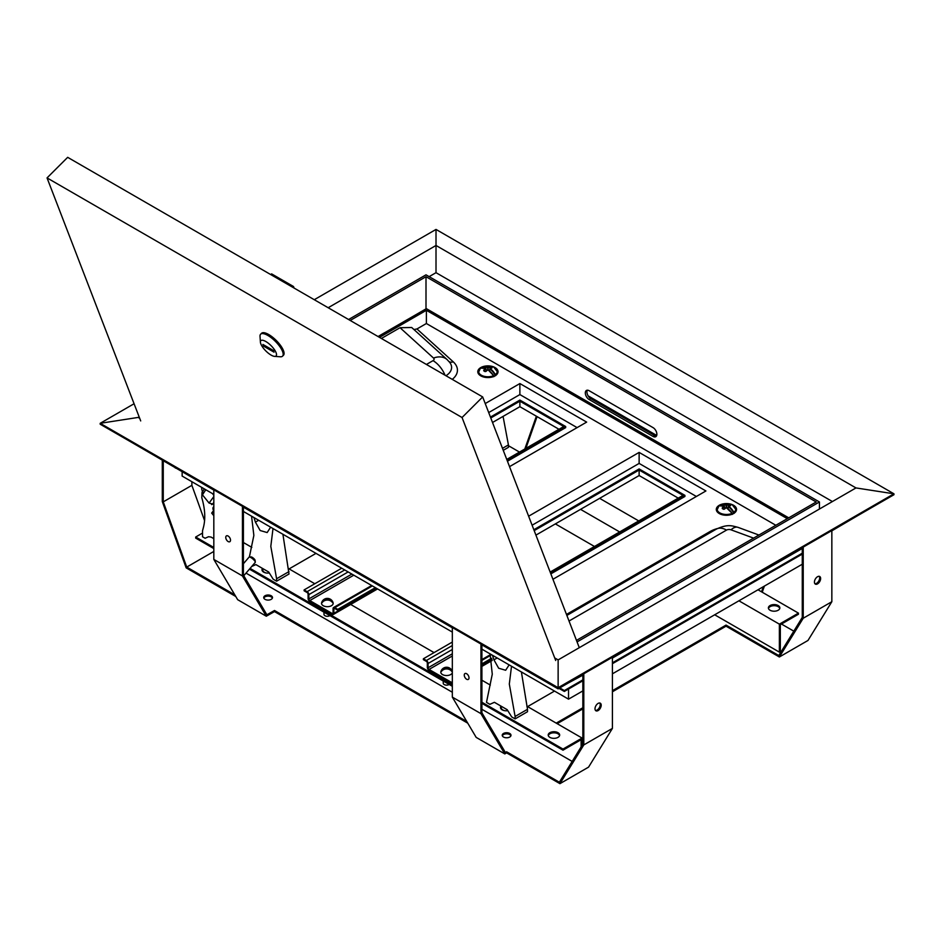 <?xml version="1.0" encoding="UTF-8"?>
<svg xmlns="http://www.w3.org/2000/svg" width="941" height="941" viewBox="0 0 941 941"><rect width="100%" height="100%" fill="white"/><g stroke="black" fill="none" stroke-linecap="round" stroke-linejoin="round"><path stroke-width="1.41" d="M251.565 516.162L253.858 535.417L249.377 556.99L251.153 556.919A2.694 0.682 40.6 0 1 252.153 557.284A2.694 0.682 40.6 0 1 255.105 560.307L255.305 562.083A4.046 1.023 -139.4 0 0 250.871 557.543A4.046 1.023 -139.4 0 0 249.377 556.99A4.046 1.023 -139.4 0 0 249.094 557.096L243.401 563.741M243.766 575.751L255.234 562.377A4.046 1.023 -139.4 0 0 255.305 562.083M228.134 541.545A3.376 1.953 -120 0 0 229.816 541.71A3.376 1.953 -120 0 0 230.333 539.005A3.376 1.953 -120 0 0 228.134 536.041A3.376 1.953 -120 0 0 226.452 535.864A3.376 1.953 -120 0 0 225.934 538.57A3.376 1.953 -120 0 0 228.134 541.545M466.642 673.732A3.376 1.953 60 0 1 468.841 676.708A3.376 1.953 60 0 1 468.324 679.414A3.376 1.953 60 0 1 466.642 679.249A3.376 1.953 60 0 1 464.442 676.273A3.376 1.953 60 0 1 464.948 673.568A3.376 1.953 60 0 1 466.642 673.732M174.979 467.653A4.387 2.529 120 0 0 175.379 467.995A4.387 2.529 120 0 0 175.873 468.171M263.821 598.1A4.387 2.529 180 0 1 266.879 596.218A4.387 2.529 180 0 1 271.208 596.853A4.387 2.529 180 0 1 272.384 598.1M271.208 595.759A4.387 2.529 180 0 1 272.49 597.547A4.387 2.529 180 0 1 269.785 599.888A4.387 2.529 180 0 1 265.009 599.335A4.387 2.529 180 0 1 263.727 597.547A4.387 2.529 180 0 1 266.432 595.206A4.387 2.529 180 0 1 271.208 595.759M598.1 703.409A4.387 2.529 -60 0 1 600.299 703.198A4.387 2.529 -60 0 1 600.97 706.703A4.387 2.529 -60 0 1 598.1 710.573A4.387 2.529 -60 0 1 595.912 710.784A4.387 2.529 -60 0 1 595.241 707.267A4.387 2.529 -60 0 1 598.1 703.409M595.488 710.42A4.387 2.529 120 0 0 597.147 710.02A4.387 2.529 120 0 0 599.864 706.597A4.387 2.529 120 0 0 599.77 703.009M510.892 735.803A4.387 2.529 0 0 0 509.716 734.556A4.387 2.529 0 0 0 505.388 733.921A4.387 2.529 0 0 0 502.329 735.803M503.517 737.038A4.387 2.529 0 0 0 508.293 737.591A4.387 2.529 0 0 0 510.998 735.25A4.387 2.529 0 0 0 509.716 733.462A4.387 2.529 0 0 0 504.941 732.91A4.387 2.529 0 0 0 502.223 735.25A4.387 2.529 0 0 0 503.517 737.038M817.529 583.89A4.387 2.529 120 0 0 820.399 580.021A4.387 2.529 120 0 0 819.729 576.504A4.387 2.529 120 0 0 817.529 576.727A4.387 2.529 120 0 0 814.671 580.585A4.387 2.529 120 0 0 815.341 584.102A4.387 2.529 120 0 0 817.529 583.89M819.199 576.327A4.387 2.529 -60 0 1 819.293 579.903A4.387 2.529 -60 0 1 816.576 583.338A4.387 2.529 -60 0 1 814.918 583.738M269.291 572.963A5.728 3.305 180 0 1 263.668 572.128A5.728 3.305 180 0 1 261.986 569.787A5.728 3.305 180 0 1 262.504 568.423M507.799 710.667A5.728 3.305 180 0 1 502.176 709.832A5.728 3.305 180 0 1 500.494 707.491A5.728 3.305 180 0 1 501.012 706.126M557.989 732.686A5.728 3.305 180 0 1 559.672 735.027A5.728 3.305 180 0 1 556.131 738.085A5.728 3.305 180 0 1 549.873 737.368A5.728 3.305 180 0 1 548.203 735.027A5.728 3.305 180 0 1 551.744 731.969A5.728 3.305 180 0 1 557.989 732.686M548.274 735.58A5.728 3.305 180 0 1 552.191 732.968A5.728 3.305 180 0 1 557.989 733.792A5.728 3.305 180 0 1 559.589 735.58M778.183 605.557A5.728 3.305 0 0 0 771.926 604.84A5.728 3.305 0 0 0 768.385 607.898A5.728 3.305 0 0 0 770.067 610.238A5.728 3.305 0 0 0 776.313 610.956A5.728 3.305 0 0 0 779.854 607.898A5.728 3.305 0 0 0 778.183 605.557M779.783 608.451A5.728 3.305 0 0 0 778.183 606.663A5.728 3.305 0 0 0 772.385 605.851A5.728 3.305 0 0 0 768.468 608.451M467.759 723.17L274.501 611.591L274.501 610.486L266.879 614.779L243.401 575.116L243.401 507.152M612.415 691.788L726.04 626.188L779.371 656.983L803.226 618.237L831.844 601.711L831.844 530.842L857.51 515.762M738.92 600.793L779.371 624.154L779.371 652.125L780.324 651.584L780.324 624.695L798.45 614.238L798.45 613.132L757.999 589.784M779.371 624.154L798.45 613.132M580.55 509.363L619.66 531.947M594.477 546.486L555.366 523.902M779.371 652.125L714.69 614.791M638.751 520.926L599.629 498.342M519.491 452.08L508.422 445.693M527.607 706.609L554.508 691.07M246.024 573.116L452.327 692.235M481.91 709.302L572.175 761.422M289.099 568.905L316 553.367M213.819 551.45L186.73 567.094L163.264 501.859L163.264 460.89M234.803 594.841L186.73 567.094M274.501 610.486L466.76 721.488M559.942 783.665L583.796 744.919L612.415 728.405L588.56 767.138L559.942 783.665L506.611 752.871L506.611 751.777L505.388 752.482L481.91 712.819L481.91 644.856M506.611 751.777L559.366 782.23L582.844 744.096L582.844 674.603M556.225 723.123L582.844 707.761M612.415 690.682L726.04 625.083L778.795 655.548L802.273 617.414L802.273 547.921M781.465 624.036L793.804 631.164M779.371 656.983L807.99 640.456L831.844 601.711M557.178 723.676L582.844 708.867M506.611 752.871L504.799 753.917L480.945 713.643L480.945 644.303L558.131 688.871L558.131 687.695L893.95 493.813L893.95 494.719L558.131 688.6L100.193 424.215L100.193 423.309L138.162 417.428L139.68 418.31M274.501 611.591L266.291 616.214L242.449 575.939L242.449 506.611L452.327 627.788L452.327 697.116L476.181 737.391L504.799 753.917M266.291 616.214L237.673 599.699L213.819 559.413L213.819 490.085L136.645 445.258M235.791 596.512L186.153 567.858L162.299 501.577L162.299 460.337M500.577 708.032A5.728 3.305 180 0 1 501.259 706.938M262.069 570.34A5.728 3.305 180 0 1 262.751 569.234M581.126 746.895L581.126 739.708L563 750.177L481.91 703.35M452.327 686.283L249.436 569.14M213.819 548.579L195.693 538.111L195.693 537.017L202.538 533.065M582.079 745.343L582.079 738.05L563 749.071L481.91 702.257M563 750.177L563 749.071M243.401 542.522L251.812 547.38M288.358 568.482L314.812 583.749M349.958 604.04L434.06 652.595M481.91 680.225L490.32 685.072M526.866 706.185L582.079 738.05M452.327 685.177L250.071 568.399M213.819 547.474L195.693 537.017M268.197 614.12L268.197 615.226M576.48 640.374L816.2 501.976L426.002 276.701L350.205 320.458M426.002 308.871L426.002 276.701M653.054 427.626A5.399 3.117 60 0 1 656.583 432.378A5.399 3.117 60 0 1 655.759 436.706A5.399 3.117 60 0 1 653.054 436.436L589.137 399.525A5.399 3.117 60 0 1 585.608 394.773A5.399 3.117 60 0 1 586.443 390.444A5.399 3.117 60 0 1 589.137 390.715L653.054 427.626M656.442 436.012A5.399 3.117 60 0 1 654.677 435.495L590.76 398.596A5.399 3.117 60 0 1 587.372 390.197M612.415 728.405L612.415 657.524L803.226 547.368L803.226 618.237M583.796 744.919L583.796 674.05L558.131 688.871M819.435 509.034L819.435 501.976L426.002 274.831L348.582 319.517M577.068 641.915L819.435 501.976M832.409 501.541L436.012 272.678L436.012 245.472L855.981 487.932L893.95 493.813L436.012 229.428L314.27 299.709M855.981 487.932L558.131 659.9L558.131 687.695L100.193 423.309L134.069 403.748M436.012 272.678L429.143 276.642M436.012 229.428L436.012 245.472L328.174 307.731M139.127 416.875L138.162 417.428M582.844 675.156L568.152 683.084M612.415 658.077L802.273 548.462M802.273 554.084L612.415 663.699M582.844 680.766L564.329 691.459L558.989 688.377M559.754 687.93L564.329 690.576L564.329 691.459M802.273 553.202L612.415 662.817M582.844 679.884L564.329 690.576M588.125 395.867L656.7 435.448M762.234 592.23L764.398 586.09M761.528 591.818L763.327 586.702M726.04 626.188L726.04 625.083M525.89 448.387L537.064 416.616M524.819 448.998L536.358 416.204M242.449 575.939L213.819 559.413M452.327 697.116L480.945 713.643M554.684 657.9L558.131 659.9M204.573 520.608L191.882 485.333L191.882 481.71M268.103 614.073L268.103 615.167M191.882 485.333L163.264 501.859M271.079 355.086A10.798 3.729 -134.9 0 0 274.584 356.38A10.798 3.729 -134.9 0 0 275.137 350.781A10.798 3.729 -134.9 0 0 265.856 341.536A10.798 3.729 -134.9 0 0 260.41 342.171A10.798 3.729 -134.9 0 0 271.079 355.086M260.41 342.171L260.022 336.349A15.515 5.352 45.1 0 1 260.645 334.196A15.515 5.352 45.1 0 1 267.844 335.443A15.515 5.352 45.1 0 1 279.818 346.594A15.515 5.352 45.1 0 1 282.559 356.157A15.515 5.352 45.1 0 1 280.394 356.78L274.584 356.38M282.559 356.157L283.453 355.263A15.515 5.352 -134.9 0 0 280.712 345.7A15.515 5.352 -134.9 0 0 268.75 334.549A15.515 5.352 -134.9 0 0 261.539 333.302L260.645 334.196M579.291 647.679L482.674 396.937L462.055 417.51L47.05 177.908L140.691 420.921M482.674 396.937L67.67 157.335L47.05 177.908M555.696 660.511L462.055 417.51M273.384 350.487L262.892 344.43L263.539 346.123L274.043 352.181L273.384 350.487M264.374 345.288L263.539 346.123M294.121 288.075L293.533 286.534L271.584 273.866L270.82 274.631M293.533 286.534L292.769 287.299M376.153 588.101L337.795 610.238L334.796 608.509A1.353 0.776 -120 0 0 333.843 609.062L333.843 613.356A2.423 1.4 60 0 1 333.337 614.461A2.423 1.4 60 0 1 332.126 614.344L309.801 601.452A2.423 1.4 60 0 1 308.083 598.488L308.083 594.183A1.353 0.776 -120 0 0 307.131 592.536L304.119 590.795L304.119 589.913L307.131 591.654A2.423 1.4 -120 0 1 308.848 594.63L308.848 598.923A1.353 0.776 60 0 0 309.801 600.57L332.126 613.461A1.353 0.776 60 0 0 333.079 612.909L332.126 613.461M375.388 587.654L337.795 609.356L334.796 607.627A2.423 1.4 -120 0 0 333.573 607.51A2.423 1.4 -120 0 0 333.079 608.615L333.079 612.909M341.712 568.211L304.119 589.913M337.795 610.238L337.795 609.356M487.285 365.884A10.116 5.846 0 0 0 477.793 371.719A10.116 5.846 0 0 0 480.757 375.847A10.116 5.846 0 0 0 491.79 377.118A10.116 5.846 0 0 0 498.036 371.719A10.116 5.846 0 0 0 495.072 367.578A10.116 5.846 0 0 0 488.544 365.884M725.793 503.588A10.116 5.846 0 0 0 716.301 509.41A10.116 5.846 0 0 0 719.265 513.551A10.116 5.846 0 0 0 730.298 514.809A10.116 5.846 0 0 0 736.544 509.41A10.116 5.846 0 0 0 733.58 505.282A10.116 5.846 0 0 0 727.052 503.588M678.238 498.13L639.127 475.546L639.127 470.03L534.182 530.618M550.156 572.069L683.013 495.366L639.127 470.03M639.127 475.546L535.923 535.123M558.989 429.272L519.879 406.688L519.879 401.184L490.779 417.98M506.752 459.431L563.765 426.52L519.879 401.184M519.879 406.688L492.519 422.485M481.91 649.161L568.529 699.163L582.844 690.906M612.415 673.827L802.273 564.224M182.142 471.794L182.142 476.087L213.819 494.378M243.401 511.457L452.327 632.081M577.115 427.626L519.879 394.573L488.697 412.57M507.446 461.231L565.67 427.626L565.67 426.52L519.879 400.078L490.437 417.075M552.932 579.28L705.915 490.967L639.127 452.409L528.63 516.209M775.843 525.278L426.379 323.516L416.957 328.962L453.209 361.815A26.983 15.574 180 0 1 452.245 379.376M509.528 466.642L586.655 422.109L519.879 383.552L485.227 403.56M696.375 496.472L639.127 463.419L532.1 525.219M550.85 573.881L684.919 496.472L684.919 495.366L639.127 468.936L533.841 529.724M788.723 517.844L426.379 308.648L378.059 336.537M568.529 689.035L568.529 699.163M787.288 518.667L426.379 310.295L379.494 337.372M381.399 338.466L400.031 327.715L411.699 327.503L447.093 359.58A20.243 13.939 132.2 0 0 433.507 358.05L400.031 327.715M413.922 329.526L416.957 328.962M426.379 323.516L426.379 310.295M639.127 452.409L639.127 463.419M550.509 572.975L684.919 495.366M519.879 383.552L519.879 394.573M507.105 460.337L565.67 426.52M481.921 367.719L482.31 367.049A13.833 8.622 64.7 0 1 482.462 366.99A13.833 8.622 64.7 0 1 487.92 367.261A13.833 8.681 -64.4 0 1 489.885 366.661L490.861 366.814L490.555 368.296M495.119 375.824L495.354 374.636A9.339 5.399 0 0 0 494.543 367.566A9.339 5.399 0 0 0 493.837 367.202L497.695 372.189A9.786 5.646 180 0 1 496.966 374.33M486.356 370.86L485.85 368.519L486.285 370.919L485.85 368.519L480.522 368.084A9.339 5.399 0 0 0 481.286 375.177A9.339 5.399 0 0 0 493.519 375.694A13.833 7.234 -124 0 0 487.909 369.86L487.909 369.86A13.833 7.293 124.3 0 0 485.944 371.436L484.968 371.566A13.303 6.952 -124 0 0 483.78 370.872L483.768 370.166A13.833 8.681 -64.4 0 1 485.65 368.554A13.833 7.234 -124 0 0 480.475 368.107L478.134 373.212M491.814 368.025L491.708 367.919A12.974 8.093 -115.3 0 0 491.131 367.555A12.974 8.093 -115.3 0 0 490.555 367.249L490.073 367.096A13.503 8.469 115.6 0 0 488.156 367.672L488.156 369.872M492.061 367.931A13.833 7.293 124.3 0 0 490.167 368.566L490.143 368.578A13.833 8.622 64.7 0 1 495.354 374.636L495.636 375.659M493.872 376.671L493.519 375.694L494.001 376.482M481.827 367.837L482.31 367.061L481.921 367.978M485.85 371.389A13.503 7.116 -55.7 0 1 487.673 369.942L488.144 369.942A13.503 7.058 56 0 1 493.613 375.624L493.966 376.4M485.944 368.943A13.503 8.469 115.6 0 0 484.097 370.519L483.768 370.166M485.085 371.483A12.974 6.787 56 0 0 484.121 370.93L483.78 370.872M485.944 371.436L484.968 371.566M493.613 375.624L488.097 369.825L485.474 371.519L484.027 370.778M487.685 369.848L487.685 367.672A13.503 8.422 -115.3 0 0 482.215 367.472M489.885 366.661L490.073 368.484M494.931 374.871A13.503 8.422 -115.3 0 0 489.885 368.954L491.743 368.002M489.461 370.883L489.979 368.531L489.567 370.977M503.07 416.392L508.422 444.917L502.482 448.351M503.247 450.327L508.422 447.34L508.422 444.917M253.941 517.538L255.423 522.137L260.163 530.524L267.162 532.559L270.632 527.172M282.912 534.265L289.005 574.022L276.595 581.185L276.595 578.762L289.005 571.599M276.595 581.185L273.196 579.221L268.691 571.999L255.881 564.6L251.718 566.47M262.751 568.564L262.751 569.952A5.728 3.305 0 0 0 266.091 572.963M273.008 528.548L270.808 546.345L276.595 578.762M492.449 655.242L493.931 659.829L498.671 668.228L505.67 670.263L509.14 664.875M490.073 653.866L492.272 674.203L486.485 702.362L489.885 704.327L494.39 702.304L507.199 709.69L511.704 716.924L515.103 718.889L515.103 716.466L527.501 709.302L527.501 711.725L515.103 718.889M521.408 671.968L527.501 709.302M501.259 706.268L501.259 707.656A5.728 3.305 0 0 0 504.599 710.655M511.516 666.252L509.316 684.048L515.103 716.466M720.465 505.411L720.818 504.752A13.833 8.622 64.7 0 1 720.971 504.694A13.833 8.622 64.7 0 1 726.428 504.964A13.833 8.681 -64.4 0 1 728.393 504.364L729.369 504.517L729.052 505.987M733.627 513.515L733.862 512.339A9.339 5.399 0 0 0 733.051 505.27A9.339 5.399 0 0 0 732.345 504.905L736.203 509.881A9.786 5.646 180 0 1 735.474 512.033M718.983 505.811A9.339 5.399 0 0 0 719.794 512.869A9.339 5.399 0 0 0 732.027 513.386A13.833 7.234 -124 0 0 726.417 507.564A13.833 7.293 124.3 0 0 724.452 509.14L723.476 509.269A13.303 6.952 -124 0 0 722.288 508.575L722.276 507.869A13.833 8.681 -64.4 0 1 724.158 506.258A13.833 7.234 -124 0 0 718.983 505.811L716.642 510.916M730.322 505.729L730.216 505.623A12.974 8.093 -115.3 0 0 729.64 505.258A12.974 8.093 -115.3 0 0 729.063 504.941L728.581 504.788A13.503 8.469 115.6 0 0 726.664 505.376L726.664 507.575M730.569 505.623A13.833 7.293 124.3 0 0 728.675 506.27A13.833 8.622 64.7 0 1 733.862 512.339L734.145 513.351M732.38 514.362L732.027 513.386L732.51 514.186M720.818 504.752L720.43 505.67M724.358 509.081A13.503 7.116 -55.7 0 1 726.181 507.646L726.652 507.646A13.503 7.058 56 0 1 732.122 513.327L732.474 514.104M724.758 508.658L724.452 506.646A13.503 8.469 115.6 0 0 722.606 508.211L722.276 507.869M723.594 509.187A12.974 6.787 56 0 0 722.629 508.634L722.288 508.575M724.452 509.14L723.476 509.269M720.336 505.529L720.971 504.694A13.844 13.844 0 0 1 732.345 504.905M732.122 513.327L726.217 507.528L726.193 505.376A13.503 8.422 -115.3 0 0 720.724 505.176M728.393 504.364L728.581 506.187M733.439 512.574A13.503 8.422 -115.3 0 0 728.381 506.646L730.251 505.705M727.969 508.587L728.487 506.234L728.075 508.681M452.327 677.438A2.423 1.4 -120 0 0 452.327 677.473L452.327 681.766A1.353 0.776 60 0 1 451.374 682.319L429.049 669.427A1.353 0.776 60 0 1 428.096 667.769L428.096 663.476A2.423 1.4 -120 0 0 426.379 660.5L423.379 658.771L423.379 659.653L426.379 661.382A1.353 0.776 -120 0 1 427.332 663.04L427.332 667.334A2.423 1.4 60 0 0 429.049 670.31L451.374 683.201A2.423 1.4 60 0 0 452.327 683.413M452.327 642.056L423.379 658.771M491.59 658.265L481.91 663.864M491.814 659.018L481.91 664.746M321.54 603.334A5.811 3.352 0 0 0 327.35 606.686A5.811 3.352 0 0 0 333.161 603.334A5.811 3.352 0 0 0 333.102 602.828A5.94 5.94 0 0 0 321.61 602.828A5.811 3.352 0 0 0 321.54 603.334M331.467 601.464L332.479 601.464A5.223 3.011 180 0 1 332.573 602.005A5.223 3.011 180 0 1 332.479 602.558A5.858 4.787 -0 0 0 327.35 600.076A5.858 4.787 -0 0 0 322.222 602.558A5.223 3.011 180 0 1 322.14 602.005A5.223 3.011 180 0 1 322.222 601.464L323.233 601.464M323.975 612.179L323.975 614.344A3.376 1.953 0 0 0 327.35 616.296A3.376 1.953 0 0 0 329.915 615.602M332.479 601.464A5.858 4.787 180 0 0 327.35 598.994A5.858 4.787 180 0 0 322.222 601.464M452.327 671.592A5.94 5.94 0 0 0 440.858 671.686A5.811 3.352 0 0 0 440.8 672.18A5.811 3.352 0 0 0 446.105 675.52A5.811 3.352 0 0 0 452.327 672.756M450.727 670.31L451.739 670.31A5.223 3.011 180 0 1 451.821 670.862A5.223 3.011 180 0 1 451.739 671.404A5.858 4.787 -0 0 0 446.61 668.933A5.858 4.787 -0 0 0 441.47 671.404A5.223 3.011 180 0 1 441.388 670.862A5.223 3.011 180 0 1 441.47 670.31L442.482 670.31M443.235 681.025L443.235 683.201A3.376 1.953 0 0 0 446.61 685.142A3.376 1.953 0 0 0 449.175 684.46M451.739 670.31A5.858 4.787 180 0 0 446.61 667.839A5.858 4.787 180 0 0 441.47 670.31M213.819 506.87L213.572 506.999A2.964 1.717 -120 0 0 213.536 507.023A2.964 1.717 -120 0 0 213.525 510.422L213.819 510.293M213.819 510.245L211.678 513.092L213.819 515.762M213.819 511.857L211.678 513.092M201.986 492.519L201.809 497.801C205.056 508.858 205.62 518.644 203.479 527.183L202.538 530.736L202.538 536.782L205.103 538.264L208.526 536.723L211.066 537.076L213.819 538.664M213.819 503.411L211.466 504.294M213.819 503.506L211.725 504.623M202.444 491.767L201.609 488.567L202.233 487.685M213.819 503.341L212.631 504.023L209.078 503.07L202.468 494.848L202.727 491.684M213.819 495.319L212.419 493.566M654.677 435.495L653.054 436.436M590.76 398.596L589.137 399.525M344.712 569.952L307.131 591.654M348.146 571.928L308.848 594.63M351.875 574.081L308.848 598.923M353.781 575.186L309.801 600.57M372.377 585.925L334.796 607.627M334.796 608.509L333.843 609.062M376.87 588.513L333.843 613.356M566.482 614.426L709.985 531.571A26.983 15.574 180 0 1 717.407 528.536M753.6 538.123L731.004 529.818A3.611 2.082 0 0 0 726.511 530.101L569.023 621.025M711.196 532.088A6.752 3.893 60 0 1 709.985 531.571M731.004 529.818A20.243 8.881 -69.8 0 1 737.991 527.348C731.863 525.772 727.687 523.878 716.395 529.101L566.858 615.426M726.511 530.101A20.243 11.68 -120 0 0 716.395 529.101M426.414 364.461L433.013 360.65A3.611 2.082 0 0 0 433.507 358.05M453.209 361.815A6.752 4.646 -47.8 0 1 449.069 361.603M447.093 359.58L449.751 362.45A21.137 12.209 180 0 1 445.952 375.741M445.058 375.224A20.243 11.68 -120 0 0 433.013 360.65M490.861 366.814A13.303 8.293 64.7 0 1 491.449 367.143A13.303 8.293 64.7 0 1 492.049 367.508M478.863 374.33A9.786 5.646 180 0 1 478.134 372.189M489.532 370.954L489.849 368.919M258.657 520.267L255.423 522.137M497.166 657.971L493.931 659.829M729.369 504.517A13.303 8.293 64.7 0 1 729.957 504.846A13.303 8.293 64.7 0 1 730.557 505.211M717.371 512.033A9.786 5.646 180 0 1 716.642 509.881M728.04 508.646L728.346 506.623M724.499 506.611L724.793 508.622M452.327 645.526L426.379 660.5M452.327 649.49L428.096 663.476M452.327 653.783L428.096 667.769M452.327 655.983L429.049 669.427M452.327 681.766L451.374 682.319M490.614 655.359L481.91 660.394M492.014 659.735L481.91 665.569M205.785 489.732L202.468 494.848M209.078 503.07L213.819 496.554M213.819 502.4L212.631 504.023M371.671 585.514L333.573 607.51M377.576 588.925L333.337 614.461M758.928 535.041L737.991 527.348M497.695 372.189L497.695 373.212M493.837 367.202A13.844 13.844 0 0 0 482.462 366.99L482.31 367.061M736.203 509.881L736.203 510.916M724.864 508.563L724.358 506.223L719.03 505.788M726.217 507.528L723.982 509.222L722.523 508.481M490.367 654.689L481.91 659.57M492.19 660.453L481.91 666.393M204.315 488.885L202.127 492.249"/></g></svg>
